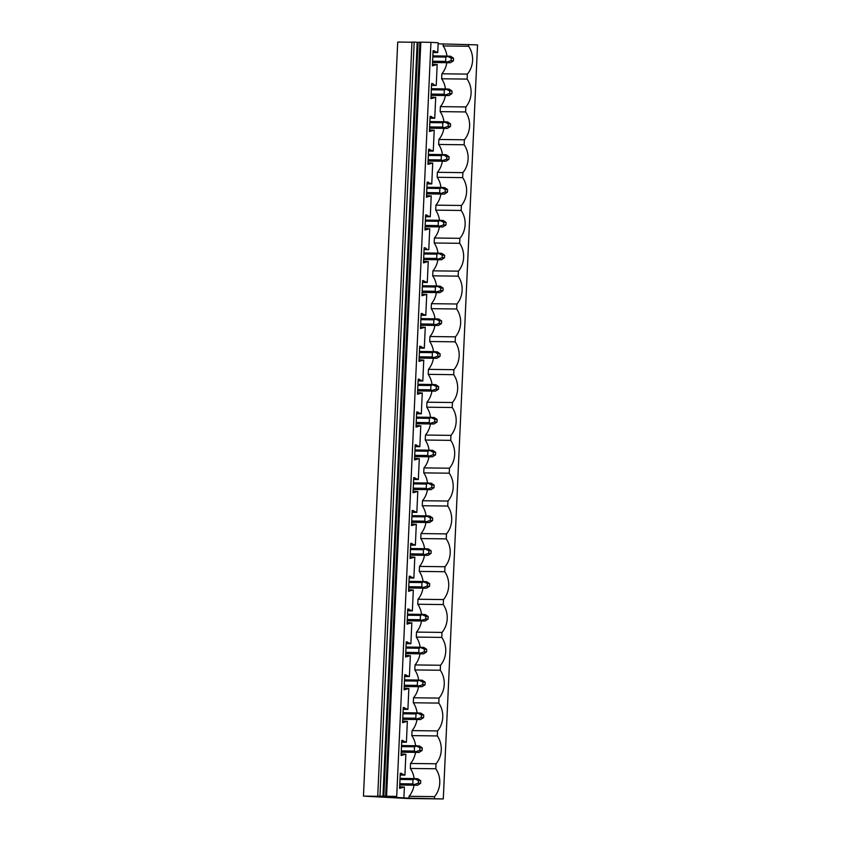 <?xml version="1.0" encoding="UTF-8"?>
<svg xmlns="http://www.w3.org/2000/svg" width="841" height="841" viewBox="0 0 841 841"><rect width="100%" height="100%" fill="white"/><g stroke="black" fill="none" stroke-linecap="round" stroke-linejoin="round"><path stroke-width="1.26" d="M430.949 42.365L420.826 42.155L386.576 796.217L396.7 796.416L430.949 42.365L438.172 42.754L437.73 52.584L433.01 52.52M386.576 796.217L385.63 796.206L419.869 42.145L420.826 42.155M385.63 796.206L379.964 796.164L414.203 42.113L418.061 42.302L383.822 796.364M414.203 42.113L411.974 42.082L377.725 796.143L381.057 796.332L363.459 796.112L397.709 42.05L411.964 42.229M379.964 796.164L377.725 796.143M363.459 796.112L407.528 798.498L443.291 798.95L477.541 44.888L438.129 43.816M396.7 796.416L378.45 796.49L408.978 798.151L443.291 798.95M419.859 42.323L418.061 42.302M403.932 796.816L404.384 786.987L399.601 788.353L400.284 773.215L404.92 775.097L400.211 775.034M403.407 775.013L400.211 774.971M401.43 773.278L400.284 773.268M402.871 786.903L399.664 786.861M408.978 798.151L409.062 796.301A21.361 18.965 90.7 0 0 414.024 785.2M434.461 798.466L434.545 796.627L409.062 796.301M414.129 778.577A21.361 18.965 90.7 0 0 410.324 768.453L435.806 768.769L436.037 763.786L410.555 763.46A21.361 18.965 90.7 0 0 415.517 752.359M434.545 796.627A21.361 18.965 90.7 0 0 435.806 768.769M404.92 775.097L405.867 754.146L401.094 755.502L401.777 740.374L406.413 742.246L401.693 742.193M404.899 742.172L401.704 742.13M402.923 740.437L401.777 740.427M404.363 754.062L401.157 754.02M410.324 768.453L410.555 763.46M415.612 745.736A21.361 18.965 90.7 0 0 411.817 735.612L437.299 735.928L437.53 730.934L412.048 730.619A21.361 18.965 90.7 0 0 417.01 719.518M436.037 763.786A21.361 18.965 90.7 0 0 437.299 735.928M406.413 742.246L407.359 721.305L402.587 722.661L403.27 707.533L407.906 709.405L403.186 709.352M406.392 709.331L403.186 709.289M404.416 707.596L403.27 707.586M405.856 721.221L402.65 721.179M411.817 735.612L412.048 730.619M417.104 712.895A21.361 18.965 90.7 0 0 413.309 702.771L438.792 703.087L439.013 698.093L413.53 697.778A21.361 18.965 90.7 0 0 418.503 686.677M437.53 730.934A21.361 18.965 90.7 0 0 438.792 703.087M407.906 709.405L408.852 688.464L404.079 689.82L404.763 674.692L409.399 676.563L404.679 676.511M407.885 676.49L404.679 676.448M405.909 674.755L404.763 674.745M407.349 688.38L404.143 688.337M413.309 702.771L413.53 697.778M418.597 680.054A21.361 18.965 90.7 0 0 414.802 669.93L440.285 670.245L440.505 665.252L415.023 664.937A21.361 18.965 90.7 0 0 419.995 653.835M439.013 698.093A21.361 18.965 90.7 0 0 440.285 670.245M409.399 676.563L410.345 655.623L405.562 656.979L406.256 641.851L410.881 643.722L406.171 643.67M409.378 643.649L406.171 643.607M407.401 641.914L406.256 641.904M408.831 655.538L405.635 655.496M414.802 669.93L415.023 664.937M420.09 647.213A21.361 18.965 90.7 0 0 416.295 637.089L441.777 637.404L441.998 632.411L416.516 632.096A21.361 18.965 90.7 0 0 421.478 620.994M440.505 665.252A21.361 18.965 90.7 0 0 441.777 637.404M410.881 643.722L411.838 622.782L407.055 624.138L407.748 609.01L412.374 610.881L407.664 610.829M410.871 610.808L407.664 610.766M408.894 609.073L407.738 609.063M410.324 622.697L407.128 622.655M416.295 637.089L416.516 632.096M421.583 614.372A21.361 18.965 90.7 0 0 417.777 604.248L443.26 604.563L443.491 599.57L418.009 599.255A21.361 18.965 90.7 0 0 422.97 588.153M441.998 632.411A21.361 18.965 90.7 0 0 443.26 604.563M412.374 610.881L413.33 589.94L408.547 591.297L409.241 576.169L413.867 578.04L409.157 577.988M412.363 577.956L409.157 577.925M410.387 576.232L409.231 576.222M411.817 589.856L408.621 589.814M417.777 604.248L418.009 599.255M423.076 581.53A21.361 18.965 90.7 0 0 419.27 571.407L444.752 571.722L444.984 566.729L419.501 566.413A21.361 18.965 90.7 0 0 424.463 555.312M443.491 599.57A21.361 18.965 90.7 0 0 444.752 571.722M413.867 578.04L414.823 557.099L410.04 558.456L410.723 543.328L415.359 545.199L410.65 545.147M413.846 545.115L410.65 545.084M411.88 543.391L410.723 543.381M413.309 557.015L410.103 556.973M419.27 571.407L419.501 566.413M424.568 548.689A21.361 18.965 90.7 0 0 420.763 538.566L446.245 538.881L446.476 533.888L420.994 533.572A21.361 18.965 90.7 0 0 425.956 522.471M444.984 566.729A21.361 18.965 90.7 0 0 446.245 538.881M415.359 545.199L416.306 524.258L411.533 525.614L412.216 510.487L416.852 512.358L412.132 512.306M415.338 512.274L412.143 512.243M413.362 510.55L412.216 510.54M414.802 524.174L411.596 524.132M420.763 538.566L420.994 533.572M426.061 515.848A21.361 18.965 90.7 0 0 422.256 505.725L447.738 506.04L447.969 501.047L422.487 500.731A21.361 18.965 90.7 0 0 427.449 489.63M446.476 533.888A21.361 18.965 90.7 0 0 447.738 506.04M416.852 512.358L417.798 491.417L413.026 492.773L413.709 477.646L418.345 479.517L413.625 479.465M416.831 479.433L413.635 479.402M414.855 477.709L413.709 477.699M416.295 491.333L413.089 491.291M422.256 505.725L422.487 500.731M427.543 483.007A21.361 18.965 90.7 0 0 423.748 472.873L449.231 473.199L449.451 468.206L423.969 467.89A21.361 18.965 90.7 0 0 428.942 456.789M447.969 501.047A21.361 18.965 90.7 0 0 449.231 473.199M418.345 479.517L419.291 458.576L414.518 459.932L415.202 444.805L419.838 446.676L415.118 446.613M418.324 446.592L415.118 446.56M416.348 444.868L415.202 444.857M417.788 458.492L414.581 458.45M423.748 472.873L423.969 467.89M429.036 450.166A21.361 18.965 90.7 0 0 425.241 440.032L450.723 440.358L450.944 435.365L425.462 435.049A21.361 18.965 90.7 0 0 430.434 423.948M449.451 468.206A21.361 18.965 90.7 0 0 450.723 440.358M419.838 446.676L420.784 425.735L416.001 427.091L416.694 411.964L421.32 413.835L416.61 413.772M419.817 413.751L416.61 413.709M417.84 412.027L416.694 412.016M419.27 425.651L416.074 425.609M425.241 440.032L425.462 435.049M430.529 417.325A21.361 18.965 90.7 0 0 426.734 407.191L452.216 407.517L452.437 402.524L426.955 402.208A21.361 18.965 90.7 0 0 431.927 391.107M450.944 435.365A21.361 18.965 90.7 0 0 452.216 407.517M421.32 413.835L422.277 392.894L417.493 394.25L418.187 379.123L422.813 380.994L418.103 380.931M421.309 380.91L418.103 380.868M419.333 379.186L418.177 379.175M420.763 392.81L417.567 392.768M426.734 407.191L426.955 402.208M432.022 384.484A21.361 18.965 90.7 0 0 428.216 374.35L453.698 374.676L453.93 369.683L428.447 369.367A21.361 18.965 90.7 0 0 433.409 358.266M452.437 402.524A21.361 18.965 90.7 0 0 453.698 374.676M422.813 380.994L423.769 360.053L418.986 361.409L419.68 346.282L424.306 348.153L419.596 348.09M422.802 348.069L419.596 348.027M420.826 346.345L419.67 346.334M422.256 359.969L419.06 359.927M428.216 374.35L428.447 369.367M433.514 351.643A21.361 18.965 90.7 0 0 429.709 341.509L455.191 341.835L455.423 336.842L429.94 336.526A21.361 18.965 90.7 0 0 434.902 325.425M453.93 369.683A21.361 18.965 90.7 0 0 455.191 341.835M424.306 348.153L425.262 327.202L420.479 328.568L421.162 313.441L425.798 315.312L421.089 315.249M424.285 315.228L421.089 315.186M422.319 313.504L421.162 313.483M423.748 327.128L420.542 327.086M429.709 341.509L429.94 336.526M435.007 318.802A21.361 18.965 90.7 0 0 431.202 308.668L456.684 308.994L456.915 304L431.433 303.685A21.361 18.965 90.7 0 0 436.395 292.584M455.423 336.842A21.361 18.965 90.7 0 0 456.684 308.994M425.798 315.312L426.744 294.361L421.972 295.727L422.655 280.6L427.291 282.471L422.571 282.408M425.777 282.387L422.581 282.345M423.801 280.663L422.655 280.642M425.241 294.287L422.035 294.245M431.202 308.668L431.433 303.685M436.5 285.961A21.361 18.965 90.7 0 0 432.695 275.827L458.177 276.153L458.408 271.159L432.926 270.844A21.361 18.965 90.7 0 0 437.888 259.743M456.915 304A21.361 18.965 90.7 0 0 458.177 276.153M425.294 247.822L424.148 247.801L425.294 247.822L427.27 249.546L428.784 249.63L424.064 249.567M427.27 249.546L424.074 249.504M427.291 282.471L428.237 261.519L423.465 262.886L424.148 247.759M426.734 261.446L423.528 261.404M432.695 275.827L432.926 270.844M437.982 253.12A21.361 18.965 90.7 0 0 434.187 242.986L459.67 243.312L459.89 238.318L434.408 238.003A21.361 18.965 90.7 0 0 439.38 226.902M458.408 271.159A21.361 18.965 90.7 0 0 459.67 243.312M428.784 249.63L429.73 228.678L424.957 230.045L425.641 214.918L430.277 216.789L425.557 216.726M428.763 216.705L425.557 216.663M426.786 214.981L425.641 214.96M428.227 228.605L425.02 228.563M434.187 242.986L434.408 238.003M439.475 220.279A21.361 18.965 90.7 0 0 435.68 210.145L461.162 210.46L461.383 205.477L435.901 205.151A21.361 18.965 90.7 0 0 440.873 194.061M459.89 238.318A21.361 18.965 90.7 0 0 461.162 210.46M430.277 216.789L431.223 195.837L426.45 197.204L427.133 182.076L431.759 183.948L427.049 183.885M430.256 183.864L427.049 183.822M428.279 182.14L427.133 182.119M429.719 195.764L426.513 195.722M435.68 210.145L435.901 205.151M440.968 187.438A21.361 18.965 90.7 0 0 437.173 177.304L462.655 177.619L462.876 172.636L437.394 172.31A21.361 18.965 90.7 0 0 442.366 161.22M461.383 205.477A21.361 18.965 90.7 0 0 462.655 177.619M431.759 183.948L432.716 162.996L427.932 164.363L428.626 149.235L433.252 151.107L428.542 151.044M431.748 151.023L428.542 150.981M429.772 149.299L428.626 149.278M431.202 162.912L428.006 162.881M437.173 177.304L437.394 172.31M442.461 154.597A21.361 18.965 90.7 0 0 438.655 144.463L464.148 144.778L464.369 139.795L438.886 139.469A21.361 18.965 90.7 0 0 443.848 128.379M462.876 172.636A21.361 18.965 90.7 0 0 464.148 144.778M433.252 151.107L434.208 130.155L429.425 131.522L430.119 116.394L434.744 118.266L430.035 118.203M433.241 118.182L430.035 118.139M431.265 116.457L430.108 116.436M432.695 130.071L429.499 130.04M438.655 144.463L438.886 139.469M443.953 121.756A21.361 18.965 90.7 0 0 440.148 111.622L465.63 111.937L465.861 106.954L440.379 106.628A21.361 18.965 90.7 0 0 445.341 95.538M464.369 139.795A21.361 18.965 90.7 0 0 465.63 111.937M432.758 83.616L431.601 83.595L432.758 83.616L434.723 85.34L436.237 85.425L431.528 85.362M434.723 85.34L431.528 85.298M434.744 118.266L435.701 97.314L430.918 98.681L431.601 83.553M434.187 97.23L430.981 97.199M440.148 111.622L440.379 106.628M445.446 88.915A21.361 18.965 90.7 0 0 441.641 78.781L467.123 79.096L467.354 74.113L441.872 73.787A21.361 18.965 90.7 0 0 446.834 62.697M465.861 106.954A21.361 18.965 90.7 0 0 467.123 79.096M436.237 85.425L437.183 64.473L432.411 65.84L433.094 50.712L437.73 52.584M436.216 52.499L433.02 52.457M434.24 50.775L433.094 50.754M435.68 64.389L432.474 64.358M446.939 56.074A21.361 18.965 90.7 0 0 443.133 45.94L468.616 46.255L468.7 44.405M443.133 45.94L443.218 44.089M441.641 78.781L441.872 73.787M468.616 46.255A21.361 18.965 -89.3 0 1 467.354 74.113M399.811 783.738L412.836 783.896L413.026 779.618L400.001 779.449M400.053 778.398L414.045 778.577L418.44 780.606L420.731 780.732L417.851 778.787L414.045 778.577M413.026 779.618L414.434 779.05M412.836 783.896L414.182 784.537L413.751 785.042L417.556 785.252L399.748 785.021M399.759 784.863L413.751 785.042M414.182 784.537L418.324 783.192L418.44 780.606M420.731 780.732L420.616 783.318L417.556 785.252M418.324 783.192L420.616 783.318M401.304 750.897L414.329 751.055L414.518 746.766L401.493 746.608M401.546 745.557L415.538 745.736L419.932 747.765L422.224 747.891L419.344 745.946L415.538 745.736M414.518 746.766L415.917 746.209M414.329 751.055L415.675 751.696L415.244 752.201L419.049 752.411L401.241 752.18M401.252 752.022L415.244 752.201M415.675 751.696L419.806 750.351L419.932 747.765M422.224 747.891L422.108 750.477L419.049 752.411M419.806 750.351L422.108 750.477M402.797 718.056L415.811 718.214L416.011 713.925L402.986 713.767M403.039 712.716L417.031 712.895L421.415 714.924L423.717 715.05L420.836 713.105L417.031 712.895M416.011 713.925L417.409 713.368M415.811 718.214L417.168 718.855L416.737 719.36L420.542 719.57L402.734 719.339M402.744 719.181L416.737 719.36M417.168 718.855L421.299 717.51L421.415 714.924M423.717 715.05L423.601 717.636L420.542 719.57M421.299 717.51L423.601 717.636M404.279 685.215L417.304 685.373L417.504 681.084L404.479 680.926M404.532 679.875L418.513 680.054L422.907 682.083L425.21 682.209L422.319 680.264L418.513 680.054M417.504 681.084L418.902 680.527M417.304 685.373L418.66 686.014L418.219 686.519L422.035 686.719L404.227 686.498M404.237 686.34L418.219 686.519M418.66 686.014L422.792 684.669L422.907 682.083M425.21 682.209L425.083 684.795L422.035 686.719M422.792 684.669L425.083 684.795M405.772 652.374L418.797 652.532L418.997 648.243L405.972 648.085M406.014 647.034L420.006 647.213L424.4 649.241L426.692 649.357L423.811 647.412L420.006 647.213M418.997 648.243L420.395 647.686M418.797 652.532L420.143 653.173L419.712 653.678L423.517 653.878L405.719 653.657M405.719 653.499L419.712 653.678M420.143 653.173L424.285 651.828L424.4 649.241M426.692 649.357L426.576 651.943L423.517 653.878M424.285 651.828L426.576 651.943M407.265 619.533L420.29 619.691L420.489 615.402L407.465 615.244M407.507 614.193L421.499 614.372L425.893 616.4L428.185 616.516L425.304 614.571L421.499 614.372M420.489 615.402L421.888 614.845M420.29 619.691L421.635 620.332L421.204 620.837L425.01 621.036L407.212 620.816M407.212 620.658L421.204 620.837M421.635 620.332L425.777 618.987L425.893 616.4M428.185 616.516L428.069 619.102L425.01 621.036M425.777 618.987L428.069 619.102M408.758 586.692L421.783 586.85L421.972 582.561L408.957 582.403M408.999 581.352L422.991 581.53L427.386 583.559L429.677 583.675L426.797 581.73L422.991 581.53M421.972 582.561L423.38 582.004M421.783 586.85L423.128 587.491L422.697 587.996L426.503 588.195L408.705 587.975M408.705 587.817L422.697 587.996M423.128 587.491L427.27 586.145L427.386 583.559M429.677 583.675L429.562 586.261L426.503 588.195M427.27 586.145L429.562 586.261M410.25 553.851L423.275 554.009L423.465 549.72L410.44 549.562M410.492 548.511L424.484 548.689L428.878 550.718L431.17 550.834L428.29 548.889L424.484 548.689M423.465 549.72L424.873 549.162M423.275 554.009L424.621 554.639L424.19 555.155L427.995 555.354L410.187 555.134M410.198 554.976L424.19 555.155M424.621 554.639L428.763 553.304L428.878 550.718M431.17 550.834L431.055 553.42L427.995 555.354M428.763 553.304L431.055 553.42M411.743 521.01L424.768 521.168L424.957 516.879L411.932 516.721M411.985 515.67L425.977 515.848L430.371 517.867L432.663 517.993L429.783 516.048L425.977 515.848M424.957 516.879L426.366 516.321M424.768 521.168L426.114 521.798L425.683 522.314L429.488 522.513L411.68 522.293M411.691 522.135L425.683 522.314M426.114 521.798L430.245 520.453L430.371 517.867M432.663 517.993L432.547 520.579L429.488 522.513M430.245 520.453L432.547 520.579M413.236 488.169L426.25 488.327L426.45 484.038L413.425 483.88M413.478 482.829L427.47 483.007L431.853 485.026L434.156 485.152L431.275 483.207L427.47 483.007M426.45 484.038L427.848 483.48M426.25 488.327L427.606 488.957L427.175 489.473L430.981 489.672L413.173 489.451M413.183 489.294L427.175 489.473M427.606 488.957L431.738 487.612L431.853 485.026M434.156 485.152L434.04 487.738L430.981 489.672M431.738 487.612L434.04 487.738M414.729 455.328L427.743 455.486L427.943 451.197L414.918 451.039M414.97 449.988L428.952 450.166L433.346 452.185L435.649 452.311L432.758 450.366L428.952 450.166M427.943 451.197L429.341 450.639M427.743 455.486L429.099 456.116L428.668 456.631L432.474 456.831L414.666 456.61M414.676 456.453L428.668 456.631M429.099 456.116L433.231 454.771L433.346 452.185M435.649 452.311L435.522 454.897L432.474 456.831M433.231 454.771L435.522 454.897M416.211 422.476L429.236 422.645L429.436 418.355L416.411 418.198M416.453 417.147L430.445 417.325L434.839 419.344L437.131 419.47L434.25 417.525L430.445 417.325M429.436 418.355L430.834 417.788M429.236 422.645L430.581 423.275L430.15 423.79L433.956 423.99L416.158 423.769M416.169 423.612L430.15 423.79M430.581 423.275L434.723 421.93L434.839 419.344M437.131 419.47L437.015 422.056L433.956 423.99M434.723 421.93L437.015 422.056M417.704 389.635L430.729 389.804L430.928 385.514L417.903 385.357M417.945 384.305L431.938 384.474L436.332 386.503L438.624 386.629L435.743 384.684L431.938 384.474M430.928 385.514L432.327 384.947M430.729 389.804L432.074 390.434L431.643 390.939L435.449 391.149L417.651 390.928M417.651 390.771L431.643 390.939M432.074 390.434L436.216 389.089L436.332 386.503M438.624 386.629L438.508 389.215L435.449 391.149M436.216 389.089L438.508 389.215M419.196 356.794L432.221 356.962L432.411 352.673L419.396 352.505M419.438 351.464L433.43 351.633L437.825 353.662L440.116 353.788L437.236 351.843L433.43 351.633M432.411 352.673L433.819 352.106M432.221 356.962L433.567 357.593L433.136 358.098L436.942 358.308L419.144 358.087M419.144 357.93L433.136 358.098M433.567 357.593L437.709 356.248L437.825 353.662M440.116 353.788L440.001 356.374L436.942 358.308M437.709 356.248L440.001 356.374M420.689 323.953L433.714 324.121L433.903 319.832L420.878 319.664M420.931 318.623L434.923 318.792L439.317 320.82L441.609 320.947L438.729 319.002L434.923 318.792M433.903 319.832L435.312 319.265M433.714 324.121L435.06 324.752L434.629 325.257L438.434 325.467L420.626 325.246M420.637 325.089L434.629 325.257M435.06 324.752L439.202 323.407L439.317 320.82M441.609 320.947L441.493 323.533L438.434 325.467M439.202 323.407L441.493 323.533M422.182 291.112L435.207 291.28L435.396 286.991L422.371 286.823M422.424 285.782L436.416 285.951L440.81 287.979L443.102 288.106L440.221 286.161L436.416 285.951M435.396 286.991L436.805 286.424M435.207 291.28L436.553 291.911L436.122 292.416L439.927 292.626L422.119 292.405M422.129 292.248L436.122 292.416M436.553 291.911L440.684 290.565L440.81 287.979M443.102 288.106L442.986 290.692L439.927 292.626M440.684 290.565L442.986 290.692M423.675 258.271L436.689 258.439L436.889 254.15L423.864 253.982M423.917 252.941L437.909 253.109L442.292 255.138L444.595 255.265L441.714 253.32L437.909 253.109M436.889 254.15L438.287 253.583M436.689 258.439L438.045 259.07L437.614 259.575L441.42 259.785L423.612 259.564M423.622 259.406L437.614 259.575M438.045 259.07L442.177 257.724L442.292 255.138M444.595 255.265L444.479 257.851L441.42 259.785M442.177 257.724L444.479 257.851M425.168 225.43L438.182 225.598L438.382 221.309L425.357 221.141M425.409 220.1L439.391 220.268L443.785 222.297L446.087 222.423L443.207 220.479L439.391 220.268M438.382 221.309L439.78 220.741M438.182 225.598L439.538 226.229L439.107 226.734L442.913 226.944L425.104 226.723M425.115 226.565L439.107 226.734M439.538 226.229L443.67 224.883L443.785 222.297M446.087 222.423L445.961 225.01L442.913 226.944M443.67 224.883L445.961 225.01M426.65 192.589L439.675 192.757L439.875 188.468L426.85 188.3M426.892 187.259L440.884 187.427L445.278 189.456L447.58 189.582L444.689 187.638L440.884 187.427M439.875 188.468L441.273 187.9M439.675 192.757L441.02 193.388L440.589 193.893L444.395 194.103L426.597 193.882M426.608 193.724L440.589 193.893M441.02 193.388L445.162 192.042L445.278 189.456M447.58 189.582L447.454 192.169L444.395 194.103M445.162 192.042L447.454 192.169M428.143 159.748L441.168 159.916L441.367 155.627L428.342 155.459M428.384 154.418L442.377 154.586L446.771 156.615L449.062 156.741L446.182 154.797L442.377 154.586M441.367 155.627L442.765 155.059M441.168 159.916L442.513 160.547L442.082 161.052L445.888 161.262L428.09 161.041M428.09 160.883L442.082 161.052M442.513 160.547L446.655 159.201L446.771 156.615M449.062 156.741L448.947 159.327L445.888 161.262M446.655 159.201L448.947 159.327M429.635 126.907L442.66 127.075L442.85 122.786L429.835 122.618M429.877 121.577L443.869 121.745L448.264 123.774L450.555 123.9L447.675 121.956L443.869 121.745M442.85 122.786L444.258 122.218M442.66 127.075L444.006 127.706L443.575 128.21L447.38 128.421L429.583 128.2M429.583 128.032L443.575 128.21M444.006 127.706L448.148 126.36L448.264 123.774M450.555 123.9L450.44 126.486L447.38 128.421M448.148 126.36L450.44 126.486M431.128 94.066L444.153 94.234L444.342 89.945L431.328 89.777M431.37 88.726L445.362 88.904L449.756 90.933L452.048 91.059L449.168 89.114L445.362 88.904M444.342 89.945L445.751 89.377M444.153 94.234L445.499 94.865L445.068 95.369L448.873 95.58L431.065 95.359M431.076 95.191L445.068 95.369M445.499 94.865L449.641 93.519L449.756 90.933M452.048 91.059L451.932 93.645L448.873 95.58M449.641 93.519L451.932 93.645M432.621 61.225L445.646 61.393L445.835 57.104L432.81 56.936M432.863 55.884L446.855 56.063L451.249 58.092L453.541 58.218L450.66 56.273L446.855 56.063M445.835 57.104L447.244 56.536M445.646 61.393L446.991 62.024L446.56 62.528L450.366 62.739L432.558 62.518M432.568 62.35L446.56 62.528M446.991 62.024L451.123 60.678L451.249 58.092M453.541 58.218L453.425 60.804L450.366 62.739M451.123 60.678L453.425 60.804M417.189 42.271L382.949 796.332"/></g></svg>
